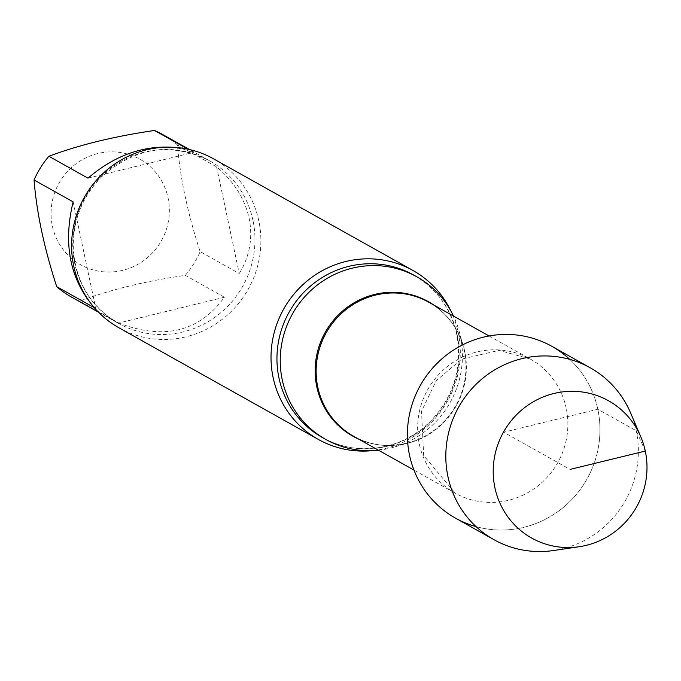 <?xml version="1.0" encoding="UTF-8"?>
<svg xmlns="http://www.w3.org/2000/svg" width="681" height="681" viewBox="0 0 681 681"><rect width="100%" height="100%" fill="white"/><g stroke="black" fill="none" stroke-linecap="round" stroke-linejoin="round"><path stroke-width="0.51" stroke-dasharray="3.4 2.55" d="M87.985 178.158L193.617 152.365L187.947 149.199M171.289 147.207L182.891 148.969L193.617 152.365M94.37 307.735L95.817 308.544L73.139 201.857M95.817 308.544L90.786 303.309M224.407 297.231L118.775 323.015L79.686 301.13C109.93 289.774 145.138 281.176 185.317 275.345L224.407 297.231C199.184 331.809 163.968 340.406 118.775 323.015M216.575 166.845L239.252 273.532L200.163 251.647C187.684 213.459 180.124 177.903 177.486 144.959L216.575 166.845C233.864 181.393 244.7 198.477 249.093 218.099C253.051 237.754 249.774 256.235 239.252 273.532M52.369 226.066A60.515 58.719 119.2 0 0 134.489 266.092A60.515 58.719 119.2 0 0 157.839 175.085A60.515 58.719 119.2 0 0 65.912 173.289A60.515 58.719 119.2 0 0 52.369 226.066M476.062 526.617A98.498 95.57 119.2 0 0 597.807 409.247A98.498 95.57 119.2 0 0 569.708 359.347M378.415 450.184A93.195 90.428 119.2 0 0 394.946 446.872A93.195 90.428 119.2 0 0 460.399 336.388A93.195 90.428 119.2 0 0 459.326 331.885A93.195 90.428 119.2 0 0 453.512 316.061M373.111 450.584A96.83 93.952 119.2 0 0 458.202 332.371A96.83 93.952 119.2 0 0 451.077 311.319M118.945 327.808A96.83 93.952 119.2 0 0 221.963 319.559A96.83 93.952 119.2 0 0 258.78 220.729A96.83 93.952 119.2 0 0 213.545 158.826M177.486 144.959A93.195 90.428 119.2 0 0 162.631 134.489M71.582 297.129A93.195 90.428 119.2 0 0 79.686 301.13M185.317 275.345A93.195 90.428 119.2 0 0 200.163 251.647M455.555 518.173A98.498 95.57 119.2 0 0 587.065 478.913A98.498 95.57 119.2 0 0 551.789 346.28M553.568 550.52A98.498 95.57 119.2 0 0 630.597 412.924M645.29 451.06L636.233 430.758L597.807 409.247L503.668 432.222L570.099 469.413M566.209 408.183A76.859 74.578 119.2 0 0 530.295 359.049A76.859 74.578 119.2 0 0 427.685 389.685A76.859 74.578 119.2 0 0 455.206 493.172A76.859 74.578 119.2 0 0 536.986 486.626A76.859 74.578 119.2 0 0 566.209 408.183M358.7 439.143A77.149 74.859 119.2 0 0 410.09 442.344C390.213 447.945 371.417 445.944 353.711 436.351A76.859 74.578 119.2 0 0 435.482 429.805A76.859 74.578 119.2 0 0 464.706 351.353A76.859 74.578 119.2 0 0 428.8 302.228C446.234 312.298 457.768 327.28 463.386 347.157A77.149 74.859 119.2 0 0 433.788 305.02M394.946 446.872L410.09 442.344A77.149 74.859 119.2 0 0 464.28 350.894A77.149 74.859 119.2 0 0 463.386 347.157L459.326 331.885M457.113 334.55A93.195 90.428 119.2 0 0 413.571 274.971C436.232 288.165 450.601 307.863 456.679 334.056C462.663 366.923 454.116 395.814 431.047 420.713C418.245 433.559 403.22 442.08 385.974 446.268C363.484 451.299 342.339 448.421 322.522 437.611A93.195 90.428 119.2 0 0 421.675 429.677A93.195 90.428 119.2 0 0 457.113 334.55M252.932 220.244A93.195 90.428 119.2 0 0 209.39 160.665A93.195 90.428 119.2 0 0 84.955 197.805A93.195 90.428 119.2 0 0 118.332 323.305A93.195 90.428 119.2 0 0 217.494 315.363A93.195 90.428 119.2 0 0 252.932 220.244M489.06 335.963L530.295 359.049L499.062 350.349L461.727 359.1L436.206 380.696L421.513 411.23L423.667 455.538L455.206 493.172L413.971 470.086M98.481 312.187L118.332 323.305C91.16 307.105 76.17 282.743 73.352 250.216C72.271 222.278 81.439 198.06 100.856 177.562C134.31 147.394 170.488 141.759 209.39 160.665L189.531 149.548"/><path stroke-width="1.02" d="M187.947 149.199L154.527 130.48C114.399 136.311 79.183 144.9 48.896 156.272L87.985 178.158C113.846 156.077 141.614 145.76 171.289 147.207M90.786 303.309C69.292 275.848 63.41 242.027 73.139 201.857L34.05 179.971C36.629 212.617 44.188 248.173 56.727 286.658L94.37 307.735M569.708 359.347A98.498 95.57 119.2 0 0 483.467 337.155A98.498 95.57 119.2 0 0 407.468 430.86A98.498 95.57 119.2 0 0 476.062 526.617M453.512 316.061A93.195 90.428 119.2 0 0 416.857 276.818A93.195 90.428 119.2 0 0 292.43 313.958A93.195 90.428 119.2 0 0 325.807 439.458A93.195 90.428 119.2 0 0 378.415 450.184M451.077 311.319A96.83 93.952 119.2 0 0 412.958 270.468A96.83 93.952 119.2 0 0 345.795 261.504A96.83 93.952 119.2 0 0 272.162 342.475A96.83 93.952 119.2 0 0 318.359 439.449A96.83 93.952 119.2 0 0 373.111 450.584M412.958 270.468L213.545 158.826A96.83 93.952 119.2 0 0 146.381 149.863A96.83 93.952 119.2 0 0 72.748 230.833A96.83 93.952 119.2 0 0 118.945 327.808L318.359 439.449M189.531 149.548L162.631 134.489A93.195 90.428 119.2 0 0 154.527 130.48M48.896 156.272A93.195 90.428 119.2 0 0 34.05 179.971M56.727 286.658A93.195 90.428 119.2 0 0 71.582 297.129L98.481 312.187M640.787 436.819L630.597 412.924A98.498 95.57 119.2 0 0 590.214 367.791L551.789 346.28A98.498 95.57 119.2 0 0 483.467 337.155A98.498 95.57 119.2 0 0 408.557 419.522A98.498 95.57 119.2 0 0 455.555 518.173L493.98 539.684A98.498 95.57 119.2 0 0 553.568 550.52L579.267 546.715A78.673 76.34 119.2 0 0 586.239 545.345A78.673 76.34 119.2 0 0 640.787 436.819A78.673 76.34 119.2 0 0 553.959 393.482A78.673 76.34 119.2 0 0 494.253 484.259A78.673 76.34 119.2 0 0 579.267 546.715M590.214 367.791A98.498 95.57 119.2 0 0 521.893 358.666A98.498 95.57 119.2 0 0 446.983 441.033A98.498 95.57 119.2 0 0 493.98 539.684M570.099 469.413L645.29 451.06M489.06 335.963L428.8 302.228A76.859 74.578 119.2 0 0 326.182 332.856A76.859 74.578 119.2 0 0 353.711 436.351L413.971 470.086M433.788 305.02A77.149 74.859 119.2 0 0 325.22 332.319A77.149 74.859 119.2 0 0 358.7 439.143M416.857 276.818L413.571 274.971A93.195 90.428 119.2 0 0 289.136 312.119A93.195 90.428 119.2 0 0 322.522 437.611L325.807 439.458"/></g></svg>
